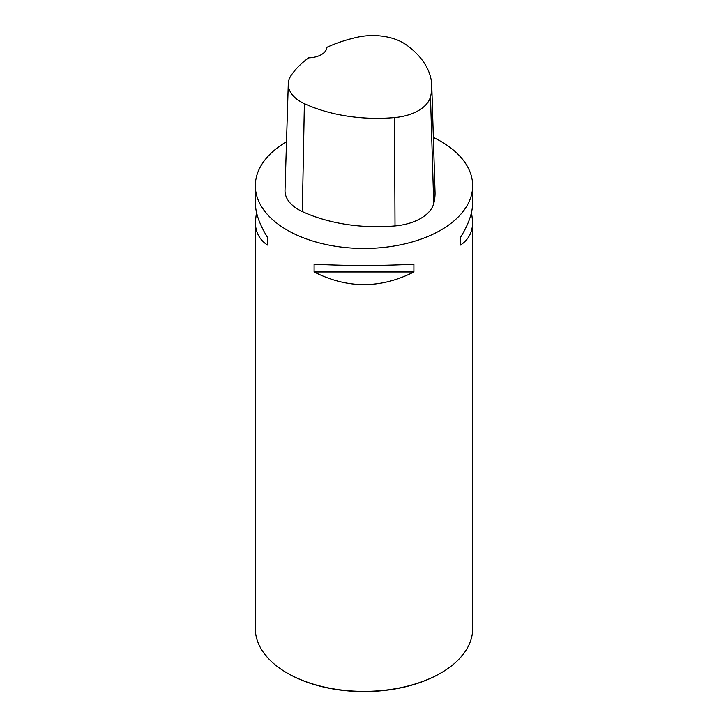 <?xml version="1.0" encoding="UTF-8"?>
<svg xmlns="http://www.w3.org/2000/svg" width="728" height="728" viewBox="0 0 728 728"><rect width="100%" height="100%" fill="white"/><g stroke="black" fill="none" stroke-linecap="round" stroke-linejoin="round"><path stroke-width="1.09" d="M433.36 137.437A108.663 62.735 180 0 1 440.831 141.369A108.663 62.735 180 0 1 472.663 185.731A108.663 62.735 180 0 1 364 248.466A108.663 62.735 180 0 1 255.337 185.731A108.663 62.735 180 0 1 286.504 141.751M255.337 185.731L255.337 202.739C255.419 212.94 259.468 224.452 267.476 237.282L267.476 245.045C259.468 239.776 255.419 232.077 255.337 221.949L255.337 628.673A108.663 62.735 0 0 0 287.169 673.027L287.169 673.027A108.663 62.735 0 0 0 440.831 673.027A108.663 62.735 0 0 0 472.663 628.673L472.663 221.949C472.581 232.077 468.532 239.776 460.524 245.045L460.524 237.282C468.532 224.452 472.581 212.94 472.663 202.739L472.663 185.731M314.096 271.954L314.096 264.191C347.365 265.893 380.635 265.893 413.904 264.191L413.904 271.954C380.635 288.807 347.365 288.807 314.096 271.954L413.904 271.954M471.517 212.349L472.663 221.949M255.337 221.949L256.484 212.349M431.759 85.595L435.035 192.028A119.528 69.005 180 0 1 433.724 203.54A46.183 26.663 180 0 1 395.013 225.926A119.528 69.005 180 0 1 302.329 211.584A46.183 26.663 180 0 1 285.012 190.29L288.288 83.866A42.907 24.77 180 0 1 291.245 75.248A116.252 67.112 180 0 1 308.681 57.849A19.019 10.975 180 0 0 326.908 47.329A116.252 67.112 180 0 1 357.184 37.255A42.907 24.77 180 0 1 406.288 44.845A116.252 67.112 180 0 1 431.759 85.595A116.252 67.112 180 0 1 430.485 96.788A42.907 24.77 180 0 1 394.521 117.59A116.252 67.112 180 0 1 304.377 103.64A42.907 24.77 180 0 1 288.288 83.866M460.524 237.282L460.524 245.045M267.476 245.045L267.476 237.282M287.742 673.364L287.169 673.027L287.742 673.364A107.844 62.262 0 0 0 440.258 673.364L440.831 673.027M430.485 96.788L433.724 203.54M394.521 117.59L395.013 225.926M304.377 103.64L302.329 211.584"/></g></svg>
